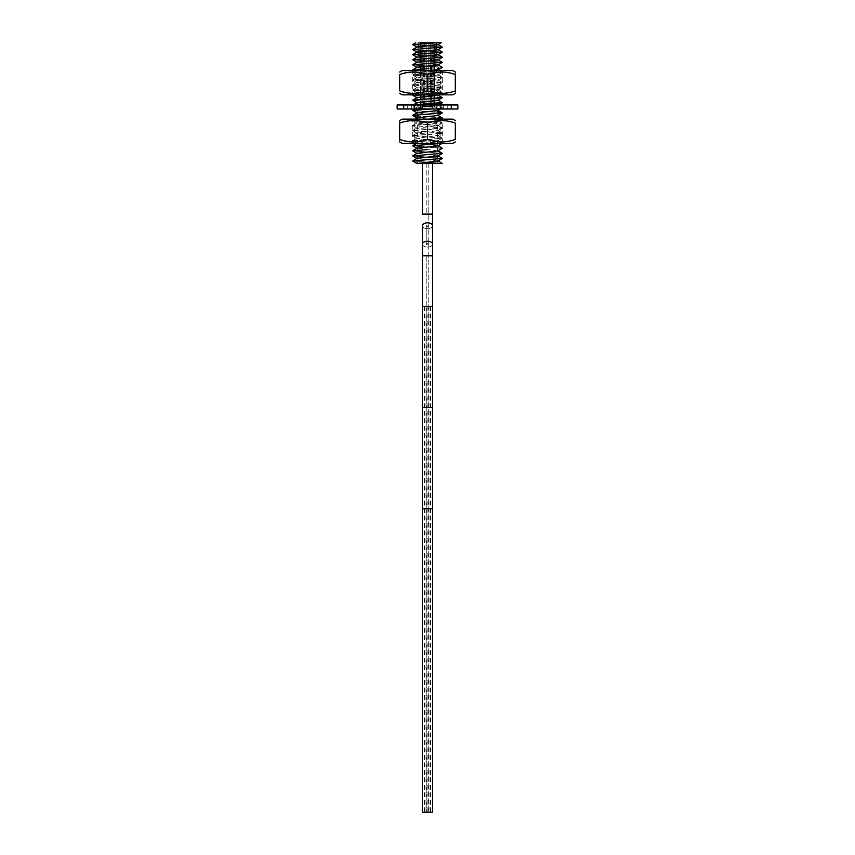 <?xml version="1.0" encoding="UTF-8"?>
<svg xmlns="http://www.w3.org/2000/svg" width="855" height="855" viewBox="0 0 855 855"><rect width="100%" height="100%" fill="white"/><g stroke="black" fill="none" stroke-linecap="round" stroke-linejoin="round"><path stroke-width="0.64" stroke-dasharray="4.28 3.21" d="M416.823 163.529L442.281 163.529M427.5 163.529L437.525 163.529L427.5 163.529M427.5 124.99L437.525 124.99L427.5 124.99M427.5 124.606L418.116 124.606L427.5 124.606M427.5 42.75L436.884 42.75L427.5 42.75M437.407 42.75L415.744 42.75M442.238 47.014L412.698 44.578M412.698 49.643L442.238 52.07M437.91 49.718L417.122 47.004M437.899 44.674L420.735 42.75M442.227 163.358L412.698 160.911M412.794 161.05L442.302 163.465M442.302 158.399L412.762 155.973M412.698 155.877L442.217 158.293M412.698 150.811L427.5 152.062L412.794 150.94M442.153 148.428L412.762 145.852M412.698 145.756L442.238 148.193M442.046 143.405L412.762 140.797L442.238 138.264L412.762 135.742L442.238 133.209L412.762 130.676L427.5 129.34L412.698 130.559L427.5 131.82C438.519 132.322 443.253 132.824 441.693 133.316L412.762 135.539L442.302 138.147L412.698 140.68L441.853 143.405M428.473 119.123L412.698 120.437L427.5 121.709L412.698 120.491L429.349 119.123M442.302 117.937L418.116 116.141L442.238 117.83M437.878 145.863L417.122 143.33L437.878 140.808L417.122 138.275L437.878 135.539L417.122 133.006L437.525 130.815L441.693 128.314C443.253 127.812 438.519 127.31 427.5 126.807L412.698 125.546L442.238 123.088L437.942 122.383L427.5 121.752L442.302 122.97L412.698 125.503L442.238 127.951L427.5 129.297L442.302 128.026M412.698 110.348L427.5 111.588C439.577 112.123 444.055 112.668 440.924 113.202M442.302 112.871L412.762 110.445M442.302 102.76L412.762 100.324M412.698 100.227L442.238 102.653M442.302 97.694L412.762 95.268M414.098 94.841L442.238 92.735L412.698 90.138L442.302 87.605L412.762 90.01L427.5 91.357C440.624 91.934 444.75 92.511 439.887 93.088L413.745 94.841M412.698 95.172L442.238 97.598M413.745 104.962L412.698 105.261L417.016 105.892L427.5 106.533L412.762 105.389L414.098 104.962M412.698 69.875L442.302 72.386L412.762 74.834L417.037 75.539L427.5 76.181L412.698 74.962L442.302 72.429L412.762 69.971M442.238 92.735L437.878 95.279L417.122 92.746L436.253 90.577L439.887 88.076C444.75 87.499 440.624 86.921 427.5 86.344L412.698 85.073L427.5 83.811L412.698 85.03L442.302 87.605M427.5 81.278L412.698 80.017L442.238 77.559L427.5 76.223L442.302 77.442L412.762 79.889L442.238 82.422L427.5 83.769L442.302 82.55L427.5 81.278M442.302 57.232L412.762 54.795M412.698 54.699L442.238 57.125M442.302 67.342L412.762 64.916M412.698 64.82L442.238 67.246M442.302 62.287L412.762 59.861M412.698 59.754L442.238 62.191M442.302 52.166L412.762 49.74M412.794 44.695L442.302 47.111M442.302 153.344L427.5 152.105L442.153 153.44M437.899 161.029L417.101 158.314M437.888 155.973L417.122 153.237M437.878 130.473L442.238 133.017L441.693 133.316L437.878 130.473L417.122 128.154L437.878 125.632L417.122 123.099L437.878 120.566L417.122 117.83M429.349 109.002L442.302 107.794L428.473 109.002M439.652 109.002L440.924 108.19C444.055 107.655 439.577 107.11 427.5 106.576L442.302 107.794M437.878 89.999L442.302 92.618L439.887 93.088L436.253 90.577L437.878 89.999L417.122 87.691L437.878 85.158L417.122 82.625L437.878 80.103L417.122 77.57L437.878 75.037L417.122 72.515L434.436 70.559M437.888 150.907L417.122 148.182M437.878 115.511L417.122 112.764M437.878 110.455L417.122 107.922L437.878 105.176L417.122 102.653M437.878 100.334L417.122 97.588M437.878 69.982L417.122 67.235M437.878 64.927L417.122 62.18M437.878 59.861L417.122 57.125M437.878 54.806L417.122 52.059M433.859 55.596L418.501 55.596L433.859 55.596M420.959 55.596L422.958 55.596L420.51 55.596L421.868 55.596L420.959 55.596L420.51 106.993L434.49 106.993L420.51 106.993L423.556 106.993L420.959 106.993L420.959 55.596M422.958 55.596L423.556 55.596L422.958 55.596L422.958 106.993L422.958 55.596M424.048 55.596L421.868 55.596L426.047 55.596L424.048 55.596L424.048 106.993L424.048 55.596M426.047 55.596L430.952 55.596L426.047 55.596L426.047 106.993L426.047 55.596M433.132 55.596L430.952 55.596L434.041 55.596L433.132 55.596L433.132 106.993L433.132 55.596M434.041 55.596L432.042 55.596L434.49 55.596L434.041 106.993L434.041 55.596M432.042 55.596L431.444 55.596L432.042 55.596L432.042 106.993L432.042 55.596M428.59 55.596L425.961 55.596L428.59 55.596M422.68 55.596L420.051 55.596L422.68 55.596M434.5 55.596L431.871 55.596L434.949 55.596L434.49 106.993L434.49 55.596M433.859 42.75L418.501 42.75L433.859 42.75M429.499 42.75L424.668 42.75L429.499 42.75M428.59 42.75L425.961 42.75L428.59 42.75M422.68 42.75L420.051 42.75L422.68 42.75M434.5 42.75L431.871 42.75L434.5 42.75M429.499 106.993L424.668 106.993L429.499 106.993M422.359 306.368L432.641 306.368M422.359 812.25L432.641 812.25M427.5 812.25L432.555 812.25L427.5 812.25M427.5 306.368L432.555 306.368L427.5 306.368M428.398 812.25L429.285 812.25L428.398 812.25M429.285 812.25L430.557 812.25L429.285 812.25M428.398 306.368L429.285 306.368L428.398 306.368M429.285 306.368L430.557 306.368L429.285 306.368M425.715 812.25L424.443 812.25L425.715 812.25M425.715 306.368L424.443 306.368L425.715 306.368M397.148 104.962L457.853 104.962M424.027 104.962L418.768 104.962L424.027 104.962L424.027 109.002L422.349 109.002L436.232 109.002L418.768 109.002L424.027 109.002L424.027 104.962M414.547 104.962L407.258 104.962L414.547 104.962L414.547 109.002L407.258 109.002L418.768 109.002L414.547 109.002L414.547 104.962M413.863 104.962L407.258 104.962L413.863 104.962L411.693 104.962L413.863 104.962L413.863 109.002L413.863 104.962M404.03 104.962L411.693 104.962L403.475 104.962L404.03 104.962L404.03 109.002L403.475 109.002L411.693 109.002L404.03 109.002L404.03 104.962M432.651 104.962L422.349 104.962L432.651 104.962L430.973 104.962L432.651 104.962L432.651 109.002L432.651 104.962M436.232 104.962L430.973 104.962L440.453 104.962L436.232 104.962L436.232 109.002L447.742 109.002L436.232 109.002L436.232 104.962M447.742 104.962L440.453 104.962L447.742 104.962L441.137 104.962L447.742 104.962L447.742 109.002L447.742 104.962M443.307 104.962L450.97 104.962L443.307 104.962L443.307 109.002L451.526 109.002L443.307 109.002L443.307 104.962M450.97 104.962L451.526 104.962L450.97 104.962L450.97 109.002L450.97 104.962M397.148 109.002L457.853 109.002M422.349 109.002L422.349 104.962L422.349 109.002M430.973 104.962L430.973 109.002L430.973 104.962M411.693 104.962L411.693 109.002L411.693 104.962M418.768 104.962L418.768 109.002L418.768 104.962M441.137 104.962L441.137 109.002L441.137 104.962M407.258 109.002L407.258 104.962L407.258 109.002M440.453 109.002L440.453 104.962L440.453 109.002M400.493 122.799L399.68 123.067C399.68 119.764 399.68 119.764 399.68 123.067L399.68 139.461C399.68 142.764 399.68 142.764 399.68 139.461L400.493 139.728M402.502 140.327L406.189 141.203M408.786 141.631L412.11 141.909M412.324 141.919L427.5 139.461L443.488 141.887M402.203 143.405L452.797 143.405M445.84 141.674L449.174 141.128M452.017 140.455L455.32 139.461L455.32 123.067L452.017 122.073M412.324 120.608L427.5 123.067L443.488 120.641M445.84 120.854L449.174 121.399M402.203 119.123L452.797 119.123M402.502 122.201L406.189 121.325M408.786 120.897L412.11 120.608M427.5 123.067L427.5 139.461M414.857 119.123L440.143 119.123L414.857 119.123L414.857 143.405L440.143 143.405L414.857 143.405M440.143 119.123L440.143 143.405M412.324 143.405L442.676 143.405L412.324 143.405L412.324 119.123L442.676 119.123L412.324 119.123M442.676 143.405L442.676 119.123M442.676 93.355L427.5 90.897L427.5 74.503L411.512 72.077M427.5 90.897L411.512 93.323M409.16 93.11L405.826 92.564M402.983 91.891L399.68 90.897L399.68 74.503L402.983 73.509M409.16 72.29L405.826 72.835M452.797 70.559L402.203 70.559M454.507 91.164L455.32 90.897C455.32 94.2 455.32 94.2 455.32 90.897L455.32 74.503C455.32 71.2 455.32 71.2 455.32 74.503L454.507 74.235M452.498 73.637L448.811 72.761M446.214 72.333L442.89 72.044M442.676 72.044L427.5 74.503M452.498 91.763L448.811 92.639M446.214 93.067L442.89 93.345M452.797 94.841L402.203 94.841M414.857 94.841L440.143 94.841L414.857 94.841L414.857 70.559L440.143 70.559L414.857 70.559M440.143 94.841L440.143 70.559M412.324 70.559L442.676 70.559L412.324 70.559L412.324 94.841L442.676 94.841L412.324 94.841M442.676 70.559L442.676 94.841M430.065 42.75L424.935 42.75L430.065 42.75L430.065 106.993L424.935 106.993L430.065 106.993M424.935 42.75L424.935 106.993M428.761 42.75L426.239 42.75L428.761 42.75L428.761 93.334L426.239 93.334L428.761 93.334L426.239 93.334L428.761 93.334L428.761 42.75L426.239 42.75L426.239 93.334L426.239 42.75L428.761 42.75M422.851 42.75L420.329 42.75L422.851 42.75L422.851 93.334L420.329 93.334L422.851 93.334M420.329 42.75L420.329 93.334M434.671 42.75L432.149 42.75L434.671 42.75L434.671 93.334L432.149 93.334L434.671 93.334M432.149 42.75L432.149 93.334M438.583 72.964L435.462 70.559M421.868 55.596L421.868 106.993L421.868 55.596M428.954 55.596L428.954 106.993L428.954 55.596M430.952 55.596L430.952 106.993L430.952 55.596M422.445 163.529L422.445 214.124L432.555 214.124L422.445 214.124L432.555 214.124L432.555 163.529M422.445 244.177A5.055 2.896 180 0 1 427.5 241.27A5.055 2.896 180 0 1 432.555 244.177A5.055 2.896 180 0 1 427.5 247.074A5.055 2.896 180 0 0 432.555 244.177L432.555 255.784L422.445 255.784L427.5 255.784L422.445 255.784L422.445 244.177A5.055 2.896 180 0 0 427.5 247.074A5.055 2.896 180 0 1 422.445 244.177L422.445 225.731A5.055 2.896 180 0 0 427.5 228.627A5.055 2.896 180 0 0 432.555 225.731A5.055 2.896 180 0 1 427.5 228.627A5.055 2.896 180 0 1 422.445 225.731A5.055 2.896 180 0 1 427.5 222.824A5.055 2.896 180 0 1 432.555 225.731L432.555 214.124M427.5 244.915A1.282 0.737 0 0 1 426.218 244.177A1.282 0.737 0 0 1 427.5 243.44A1.282 0.737 0 0 1 428.783 244.177A1.282 0.737 0 0 1 427.5 244.915A1.282 0.737 0 0 0 428.783 244.177A1.282 0.737 0 0 0 427.5 243.44A1.282 0.737 0 0 0 426.218 244.177A1.282 0.737 0 0 0 427.5 244.915M427.5 226.468A1.282 0.737 0 0 1 426.218 225.731A1.282 0.737 0 0 1 427.5 224.993A1.282 0.737 0 0 1 428.783 225.731A1.282 0.737 0 0 1 427.5 226.468A1.282 0.737 0 0 0 428.783 225.731A1.282 0.737 0 0 0 427.5 224.993A1.282 0.737 0 0 0 426.218 225.731A1.282 0.737 0 0 0 427.5 226.468M427.5 214.124L428.783 214.124L427.5 214.124M422.359 407.546L432.641 407.546M422.359 508.725L432.641 508.725M427.5 508.725L432.555 508.725L427.5 508.725M427.5 407.546L422.445 407.546L427.5 407.546M429.285 508.725L430.557 508.725L429.285 508.725M429.285 407.546L430.557 407.546L429.285 407.546M425.715 508.725L424.443 508.725L425.715 508.725M425.715 407.546L424.443 407.546L425.715 407.546M436.884 42.75L437.525 163.529M418.116 42.75L417.475 163.529M437.878 140.594L442.238 143.127M417.122 138.061L412.762 140.605M437.878 135.539L442.238 138.072M417.122 133.006L412.762 135.539M412.762 140.797L417.122 143.33M442.238 138.264L437.878 140.808M412.762 135.742L417.122 138.275M442.238 133.209L437.878 135.742M412.762 130.676L417.122 133.22M412.762 125.621L417.122 128.154M442.238 123.088L437.878 125.632M412.762 120.566L417.122 123.099M440.368 119.123L437.878 120.566M437.878 130.687L442.238 128.154M412.762 105.389L417.122 107.922M438.626 104.962L437.878 105.389M412.762 90.213L417.122 92.746M440.368 109.002L442.238 107.912M412.762 85.147L417.122 87.691M442.238 82.625L437.878 85.158M412.762 80.092L417.122 82.625M442.238 77.559L437.878 80.103M412.762 75.037L417.122 77.57M442.238 72.504L437.878 75.037M413.767 70.559L417.122 72.515M437.878 90.213L442.238 87.68M442.238 72.301L439.235 70.559M412.762 90.01L417.122 87.477M437.878 84.944L442.238 87.477M417.122 82.411L412.762 84.955M437.878 79.889L442.238 82.422M417.122 77.356L412.762 79.889M437.878 74.823L442.238 77.367M417.122 72.301L412.762 74.834M442.238 107.719L437.878 105.176M414.899 109.002L417.122 107.709M417.122 92.532L412.762 95.065M412.762 130.484L417.122 127.94M437.878 125.418L442.238 127.951M417.122 122.885L412.762 125.429M437.878 120.363L442.238 122.896M414.899 119.123L412.762 120.363M418.501 55.596L418.501 42.75M436.499 55.596L436.499 42.75M424.668 106.993L424.668 42.75M430.332 106.993L430.332 42.75M420.51 106.993L420.51 55.596L420.51 106.993M431.444 106.993L431.444 55.596M423.556 106.993L423.556 55.596M425.961 55.596L425.961 42.75L425.961 55.596M429.039 55.596L429.039 42.75L429.039 55.596M420.051 55.596L420.051 42.75M423.129 55.596L423.129 42.75M431.871 55.596L431.871 42.75M434.949 55.596L434.949 42.75M426.218 255.784L426.239 812.25L426.218 255.784M426.218 225.731L426.218 244.177L426.218 225.731M426.218 163.529L426.218 214.124L426.218 163.529M428.783 163.529L428.761 812.25L428.783 163.529M432.555 225.731L432.555 244.177M422.445 255.784L422.445 812.25M432.555 255.784L432.555 812.25M424.967 306.368L424.967 812.25M430.033 306.368L430.033 812.25M428.024 306.368L428.024 812.25M430.557 306.368L430.557 812.25M424.443 306.368L424.443 812.25M426.976 306.368L426.976 812.25M403.475 104.962L403.475 109.002M451.526 104.962L451.526 109.002"/><path stroke-width="1.28" d="M442.206 163.529L417.069 163.529L412.794 161.05M420.735 42.75L441.212 42.75L437.899 44.674M437.407 42.75L412.698 44.61L436.734 42.75M437.878 44.471L442.302 47.089L412.698 49.643L442.302 47.089M437.878 49.537L442.302 52.144L412.698 54.699L442.302 52.198M412.762 54.602L417.122 52.059L437.91 49.718M412.762 49.537L417.122 47.004L437.878 44.684M442.302 163.444L437.878 160.826M412.698 160.932L427.5 159.65L412.751 161.029M417.122 158.506L412.698 155.899L442.302 153.323L412.698 155.899M427.5 149.529L412.698 150.843L427.5 149.529M417.122 148.396L412.698 145.778L427.5 144.516L412.698 145.735M418.116 116.141L412.698 115.425L427.5 114.164L412.762 115.307L418.116 116.098M428.473 109.002L412.698 110.348L429.349 109.002M417.122 112.978L412.698 110.37M417.122 102.867L412.698 100.249L427.5 98.988L412.698 100.206M417.122 97.801L412.762 95.268L414.098 94.841M413.745 94.841L412.698 95.194M414.098 104.962L442.302 102.76L413.745 104.962M427.5 68.582L412.698 69.875L427.5 68.582M413.767 70.559L412.698 69.854M417.122 57.338L412.698 54.677M417.122 67.449L412.698 64.841L442.302 62.265L412.698 64.788M417.122 62.394L412.698 59.786L442.302 57.2L412.698 59.786M417.122 52.273L412.698 49.611M427.5 159.693L442.302 158.432L427.5 159.65M416.823 163.529L437.899 161.029M417.101 158.314L437.878 155.984L442.238 153.451M412.762 155.781L417.122 153.237L437.856 150.929L442.153 148.428M437.878 150.704L442.302 153.323M437.878 145.649L442.302 148.31M441.853 143.405L427.5 144.474L442.046 143.405M429.349 119.123L442.302 117.937L428.473 119.123M437.878 115.297L442.302 117.958M427.5 114.164L442.302 112.903L427.5 114.121M437.878 110.242L442.302 112.903M437.878 100.121L442.302 102.782M427.5 98.988L442.302 97.727L427.5 98.945M437.878 95.065L442.302 97.727M437.878 64.713L442.302 67.374M437.878 59.647L442.302 62.265M437.878 54.592L442.302 57.2M412.762 150.715L417.122 148.182L437.878 145.863L442.238 143.33M414.899 119.123L417.122 117.83L437.878 115.511L442.238 112.978M412.762 115.307L417.122 112.764L436.991 110.701L440.368 109.002M412.762 105.186L417.122 102.653L437.878 100.334L442.238 97.801M412.762 100.131L417.122 97.588L438.626 94.841M434.436 70.559L437.878 69.982L442.238 67.449M412.762 69.779L417.122 67.235L437.878 64.927L442.238 62.383M412.762 64.713L417.122 62.18L437.878 59.861L442.238 57.328M412.762 59.658L417.122 57.125L437.878 54.806L442.238 52.273M432.641 306.368L422.359 306.368L422.359 407.546L432.641 407.546L432.641 306.368M422.359 508.725L432.641 508.725L432.641 812.25L422.359 812.25L422.359 407.546M457.853 104.962L397.148 104.962L397.148 109.002L457.853 109.002L457.853 104.962M427.5 123.067L427.5 139.461C418.223 142.764 408.947 142.764 399.68 139.461C399.68 142.764 399.68 142.764 399.68 139.461L399.68 123.067C399.68 119.764 399.68 119.764 399.68 123.067C408.947 119.764 418.223 119.764 427.5 123.067C436.777 119.764 446.043 119.764 455.32 123.067L455.32 139.461C455.32 142.764 455.32 142.764 455.32 139.461C455.32 142.764 455.32 142.764 455.32 139.461C446.043 142.764 436.777 142.764 427.5 139.461M399.68 139.996L399.68 139.461M400.493 139.728L402.502 140.327M406.189 141.203L408.786 141.631M455.32 141.941L452.797 143.405L402.203 143.405L399.68 141.941M443.488 141.887L445.84 141.674M449.174 141.128L452.017 140.455M455.32 123.067C455.32 119.764 455.32 119.764 455.32 123.067C455.32 119.764 455.32 119.764 455.32 123.067M443.488 120.641L445.84 120.854M449.174 121.399L452.017 122.073M455.32 120.587L452.797 119.123L402.203 119.123L399.68 120.587M400.493 122.799L402.502 122.201M406.189 121.325L408.786 120.897M399.68 122.532L399.68 123.067M411.512 93.323L409.16 93.11M405.826 92.564L402.983 91.891M411.512 72.077L409.16 72.29M405.826 72.835L402.983 73.509M455.32 91.432L455.32 90.897C455.32 94.2 455.32 94.2 455.32 90.897C446.054 94.2 436.777 94.2 427.5 90.897C418.223 94.2 408.957 94.2 399.68 90.897C399.68 94.2 399.68 94.2 399.68 90.897C399.68 94.2 399.68 94.2 399.68 90.897L399.68 74.503C399.68 71.2 399.68 71.2 399.68 74.503C399.68 71.2 399.68 71.2 399.68 74.503C408.957 71.2 418.223 71.2 427.5 74.503C436.777 71.2 446.054 71.2 455.32 74.503C455.32 71.2 455.32 71.2 455.32 74.503L455.32 73.968M399.68 72.023L402.203 70.559L452.797 70.559L455.32 72.023M454.507 74.235L452.498 73.637M448.811 72.761L446.214 72.333M454.507 91.164L452.498 91.763M448.811 92.639L446.214 93.067M399.68 93.377L402.203 94.841L452.797 94.841L455.32 93.377M427.5 90.897L427.5 74.503M455.32 90.897L455.32 74.503M437.044 52.85L434.244 50.338L437.044 47.837M442.153 153.44L437.856 150.929L442.238 148.385M440.924 113.202L436.991 110.701L439.652 109.002M435.462 70.559L438.583 67.951M432.555 163.529L432.555 214.124L422.445 214.124L422.445 163.529M427.5 222.824A5.055 2.896 180 0 0 422.445 225.731L422.445 244.177A5.055 2.896 180 0 1 427.5 241.27A5.055 2.896 180 0 1 432.555 244.177L432.555 225.731A5.055 2.896 180 0 0 427.5 222.824M432.555 244.177L432.555 255.784L422.445 255.784L422.445 244.177M415.744 42.75L412.762 44.481M442.249 158.506L437.878 161.039M412.762 150.918L417.122 153.451M417.122 158.303L412.762 160.836M437.878 155.77L442.238 158.303M412.762 145.66L417.122 143.127M442.238 118.033L440.368 119.123M412.762 115.5L417.122 118.043M442.238 102.856L437.878 105.389M437.878 49.75L442.238 47.207M417.122 47.217L412.751 44.674M439.235 70.559L438.059 69.875M412.762 110.252L414.899 109.002M432.555 225.731L432.555 214.124M432.555 255.784L432.555 306.368M422.445 255.784L422.445 306.368M432.641 508.725L432.641 407.546"/></g></svg>
